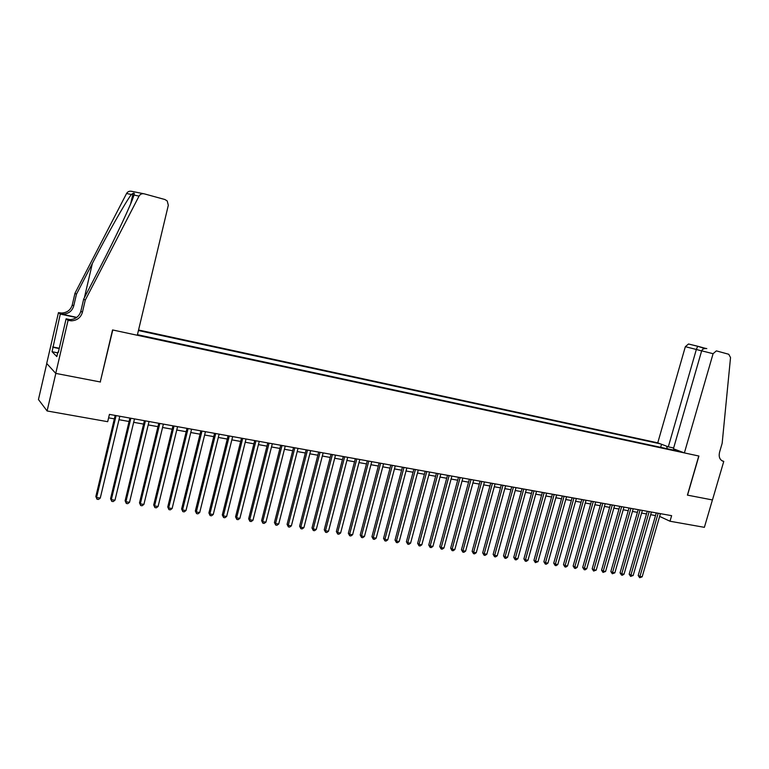 <?xml version="1.0" encoding="UTF-8"?>
<svg xmlns="http://www.w3.org/2000/svg" width="769" height="769" viewBox="0 0 769 769"><rect width="100%" height="100%" fill="white"/><g stroke="black" fill="none" stroke-linecap="round" stroke-linejoin="round"><path stroke-width="1.15" d="M673.644 447.991L668.309 446.837L657.755 442.838L138.564 329.997M46.774 363.526L38.45 399.524L47.101 410.963L107.689 421.691L109.429 414.385L671.625 515.672L670.001 521.238L704.385 527.332L712.421 499.946L687.409 495.121L698.781 456.007L112.774 329.988L100.287 381.828M137.449 334.688L681.488 451.816M660.484 443.876L138.439 330.535M100.479 382.01L55.82 373.398L47.101 410.963M659.629 516.403L670.001 521.238M108.612 417.846L114.341 418.874M118.974 419.701L129.057 421.499M133.681 422.325L143.601 424.094M148.206 424.921L157.962 426.66M162.567 427.487L172.16 429.198M176.755 430.025L186.185 431.707M190.77 432.524L200.046 434.187M204.621 435.004L213.744 436.629M218.309 437.446L227.288 439.051M231.844 439.868L240.668 441.444M245.215 442.252L253.905 443.809M258.442 444.617L266.987 446.145M271.515 446.952L279.916 448.452M284.434 449.259L292.701 450.74M297.209 451.547L305.351 452.999M309.849 453.806L317.847 455.229M322.336 456.036L330.218 457.44M334.688 458.237L342.445 459.622M346.915 460.429L354.538 461.784M358.998 462.582L366.496 463.928M370.946 464.716L378.329 466.043M382.77 466.831L390.037 468.129M394.459 468.917L401.61 470.195M406.032 470.993L413.068 472.243M417.48 473.031L424.401 474.271M428.804 475.059L435.619 476.271M440.003 477.059L446.712 478.26M451.086 479.039L457.699 480.221M462.063 481L468.561 482.163M472.916 482.942L479.318 484.086M483.663 484.855L489.959 485.989M494.294 486.758L500.494 487.863M504.82 488.642L510.924 489.728M515.23 490.497L521.247 491.574M525.544 492.343L531.466 493.4M535.753 494.169L541.578 495.207M545.855 495.976L551.594 496.995M555.862 497.764L561.505 498.773M565.763 499.533L571.319 500.523M575.568 501.282L581.047 502.263M585.286 503.013L590.669 503.983M594.898 504.733L600.205 505.685M604.415 506.435L609.644 507.367M613.845 508.117L618.987 509.04M623.188 509.789L628.244 510.693M632.435 511.443L637.414 512.337M641.596 513.077L646.498 513.952M650.67 514.701L655.496 515.566M677.316 450.24L676.643 450.778M667.319 448.769L666.588 446.183M660.658 447.337L661.542 444.271M675.211 450.471L675.567 449.577M656.265 512.904L638.203 575.52L639.923 576.481L658.177 513.25M642.173 576.808L639.673 577.721L639.923 576.481L642.173 576.808L660.417 513.654M639.673 577.721L638.203 575.52M684.381 452.912L713.094 353.702L701.664 350.818L673.413 448.769L684.381 452.912L698.915 456.036L687.534 495.149L712.459 499.946L723.773 461.381L721.735 460.631M716.65 350.952L728.752 354.269L730.531 357.566L722.158 443.319L719.563 452.21C718.563 456.748 719.678 459.737 722.889 461.169L723.773 461.381M668.309 446.837L696.339 349.472L685.342 346.684L688.505 343.993L697.694 346.242L696.339 349.472L701.636 350.914M657.755 442.838L685.342 346.684M716.333 350.904L713.094 353.702M705.875 348.463L697.675 346.242L704.654 348.559M706.798 348.54C704.068 348.319 702.357 349.078 701.664 350.818M85.244 300.17L83.667 299.112L100.076 267.372C115.888 236.977 131.816 202.939 133.979 195.057C134.642 193.423 134.354 192.846 133.114 193.327L131.374 194.509C125.751 201.728 107.525 233.968 92.376 263.421L76.448 294.229L73.718 305.956C72.161 311.051 68.624 313.781 63.106 314.146L60.684 313.887L58.473 312.589L46.707 363.458L55.743 373.388L100.258 381.962L112.543 329.939L137.305 335.265L168.315 205.275L167.219 200.959L164.912 199.517L144.303 193.855C141.986 193.375 140.237 194.134 139.026 196.124L85.244 300.17L82.408 312.32C80.793 317.597 77.131 320.433 71.43 320.827L68.056 320.375L55.743 373.388M76.448 294.229L74.978 293.249L72.276 304.899C70.719 309.965 67.201 312.675 61.722 313.031L59.309 312.772M70.402 320L67.451 319.366L69.941 319.625C75.612 319.241 79.245 316.424 80.851 311.185L83.667 299.112M131.374 194.509L126.568 193.49L74.978 293.249M68.056 320.375L66.115 318.799L58.29 352.5L57.886 352.096L58.367 352.192M57.704 352.856L52.052 351.712L56.839 356.585L57.886 352.096M52.052 351.712L60.29 314.069L58.473 312.589M66.115 318.799L69.969 319.625M76.765 317.376L60.684 313.887M76.487 317.578L60.29 314.069M126.568 193.49C127.721 191.587 129.413 190.856 131.643 191.318L143.649 193.721M52.676 346.934L59.271 348.27M59.203 348.568L53.071 347.319M647.267 511.279L629.167 574.203L630.888 575.164L649.171 511.625M633.156 575.491L630.638 576.414L630.888 575.164L633.156 575.491L651.43 512.039M630.638 576.414L629.167 574.203M638.183 509.645L620.054 572.876L621.756 573.837L640.077 509.991M624.044 574.174L622.429 575.222L621.515 575.087L621.756 573.837L624.044 574.174L642.365 510.395M621.515 575.087L620.054 572.876M629.023 507.992L610.846 571.54L612.537 572.501L630.897 508.338M614.854 572.838L612.307 573.761L612.537 572.501L614.854 572.838L633.204 508.751M612.307 573.761L610.846 571.54M619.766 506.329L601.56 570.185L603.232 571.146L621.631 506.665M605.568 571.482L603.011 572.415L603.232 571.146L605.568 571.482L623.957 507.088M603.011 572.415L601.56 570.185M610.413 504.647L592.178 568.82L593.841 569.781L612.278 504.983M596.196 570.127L593.63 571.059L593.841 569.781L596.196 570.127L614.623 505.406M593.63 571.059L592.178 568.82M600.974 502.945L582.7 567.435L584.353 568.406L602.819 503.272M586.737 568.752L585.113 569.829L584.161 569.685L584.353 568.406L586.737 568.752L605.193 503.705M584.161 569.685L582.7 567.435M591.448 501.225L573.136 566.042L574.779 567.013L593.284 501.561M577.183 567.359L575.548 568.445L574.587 568.301L574.779 567.013L577.183 567.359L595.677 501.984M574.587 568.301L573.136 566.042M581.825 499.494L563.485 564.638L565.109 565.609L583.642 499.821M567.532 565.955L565.897 567.051L564.927 566.907L565.109 565.609L567.532 565.955L586.065 500.254M564.927 566.907L563.485 564.638M572.107 497.745L553.728 563.216L555.343 564.186L573.914 498.072M557.794 564.542L556.15 565.638L555.17 565.494L555.343 564.186L557.794 564.542L576.356 498.504M555.17 565.494L553.728 563.216M562.293 495.976L543.875 561.783L545.481 562.754L564.081 496.293M547.951 563.11L546.307 564.215L545.317 564.071L545.481 562.754L547.951 563.11L566.551 496.745M545.317 564.071L543.875 561.783M552.373 494.188L533.936 560.332L535.522 561.303L554.151 494.505M538.021 561.668L535.368 562.629L535.522 561.303L538.021 561.668L556.641 494.957M535.368 562.629L533.936 560.332M542.366 492.381L523.891 558.871L525.458 559.842L544.125 492.698M527.986 560.207L526.332 561.322L525.323 561.178L525.458 559.842L527.986 560.207L546.644 493.16M525.323 561.178L523.891 558.871M532.244 490.564L513.74 557.39L515.297 558.371L533.994 490.882M517.845 558.736L516.191 559.861L515.172 559.707L515.297 558.371L517.845 558.736L536.541 491.333M515.172 559.707L513.74 557.39M522.036 488.719L503.493 555.9L505.031 556.871L523.766 489.036M507.607 557.246L505.944 558.371L504.916 558.227L505.031 556.871L507.607 557.246L526.332 489.497M504.916 558.227L503.493 555.9M511.712 486.864L493.14 554.391L494.659 555.372L513.432 487.171M497.264 555.747L495.601 556.881L494.563 556.727L494.659 555.372L497.264 555.747L516.018 487.642M494.563 556.727L493.14 554.391M501.282 484.979L482.682 552.863L484.191 553.843L502.984 485.287M486.815 554.228L485.152 555.362L484.095 555.218L484.191 553.843L486.815 554.228L505.608 485.758M484.095 555.218L482.682 552.863M490.747 483.086L472.118 551.325L473.608 552.305L492.439 483.393M476.261 552.7L474.588 553.843L473.531 553.69L473.608 552.305L476.261 552.7L495.082 483.864M473.531 553.69L472.118 551.325M480.106 481.173L461.438 549.768L462.919 550.758L481.779 481.471M465.601 551.142L463.928 552.296L462.851 552.142L462.919 550.758L465.601 551.142L484.451 481.952M462.851 552.142L461.438 549.768M469.359 479.231L450.663 548.201L452.114 549.181L471.003 479.529M454.825 549.575L453.143 550.739L452.066 550.585L452.114 549.181L454.825 549.575L473.714 480.019M452.066 550.585L450.663 548.201M458.487 477.27L439.762 546.615L441.204 547.595L460.122 477.568M443.934 547.999L442.262 549.162L441.166 549.008L441.204 547.595L443.934 547.999L462.851 478.058M441.166 549.008L439.762 546.615M447.51 475.3L428.756 545.01L430.169 546L449.125 475.588M432.937 546.403L431.255 547.576L430.15 547.413L430.169 546L432.937 546.403L451.884 476.088M430.15 547.413L428.756 545.01M436.417 473.3L417.634 543.385L419.028 544.375L438.013 473.589M421.825 544.788L420.134 545.961L419.018 545.798L419.028 544.375L421.825 544.788L440.8 474.089M419.018 545.798L417.634 543.385M425.199 471.282L406.388 541.751L407.762 542.741L426.776 471.56M410.588 543.154L408.897 544.337L407.772 544.173L407.762 542.741L410.588 543.154L429.602 472.07M407.772 544.173L406.388 541.751M413.866 469.234L395.026 540.098L396.381 541.088L415.423 469.513M399.236 541.501L397.544 542.693L396.4 542.529L396.381 541.088L399.236 541.501L418.278 470.032M396.4 542.529L395.026 540.098M402.418 467.168L383.548 538.425L384.885 539.415L403.956 467.446M387.768 539.838L386.067 541.04L384.913 540.867L384.885 539.415L387.768 539.838L406.83 467.965M384.913 540.867L383.548 538.425M390.835 465.082L371.936 536.733L373.253 537.723L392.353 465.36M376.176 538.146L374.474 539.357L373.301 539.184L373.253 537.723L376.176 538.146L395.266 465.879M373.301 539.184L371.936 536.733M379.136 462.976L360.209 535.022L361.497 536.022L380.626 463.246M364.448 536.445L362.747 537.666L361.565 537.493L361.497 536.022L364.448 536.445L383.568 463.774M361.565 537.493L360.209 535.022M367.303 460.842L348.347 533.292L349.626 534.292L368.774 461.112M352.606 534.724L350.895 535.945L349.703 535.772L349.626 534.292L352.606 534.724L371.754 461.65M349.703 535.772L348.347 533.292M355.345 458.689L336.361 531.552L337.61 532.552L356.797 458.949M340.629 532.984L338.918 534.215L337.706 534.042L337.61 532.552L340.629 532.984L359.796 459.497M337.706 534.042L336.361 531.552M343.253 456.517L324.249 529.783L325.47 530.783L344.675 456.767M328.517 531.225L326.806 532.465L325.585 532.283L325.47 530.783L328.517 531.225L347.713 457.315M325.585 532.283L324.249 529.783M331.026 454.306L311.993 527.995L313.194 528.995L332.429 454.566M316.28 529.447L314.559 530.687L313.319 530.514L313.194 528.995L316.28 529.447L335.505 455.113M313.319 530.514L311.993 527.995M318.664 452.085L299.602 526.198L300.785 527.198L320.039 452.335M303.899 527.649L302.179 528.899L300.929 528.716L300.785 527.198L303.899 527.649L323.143 452.893M300.929 528.716L299.602 526.198M306.158 449.827L287.077 524.371L288.231 525.371L307.513 450.076M291.384 525.833L289.653 527.092L288.394 526.909L288.231 525.371L291.384 525.833L310.657 450.644M288.394 526.909L287.077 524.371M293.518 447.548L274.418 522.526L275.542 523.526L294.844 447.789M278.724 523.987L276.994 525.256L275.725 525.073L275.542 523.526L278.724 523.987L298.026 448.365M275.725 525.073L274.418 522.526M280.733 445.251L261.604 520.661L262.7 521.661L282.031 445.482M265.93 522.132L264.19 523.41L262.902 523.218L262.7 521.661L265.93 522.132L285.251 446.058M262.902 523.218L261.604 520.661M267.795 442.915L248.656 518.777L249.723 519.777L269.073 443.146M252.982 520.248L251.242 521.536L249.944 521.344L249.723 519.777L252.982 520.248L272.322 443.732M249.944 521.344L248.656 518.777M254.722 440.56L235.554 516.864L236.592 517.864L255.962 440.791M239.89 518.344L238.15 519.642L236.833 519.45L236.592 517.864L239.89 518.344L259.259 441.377M236.833 519.45L235.554 516.864M241.485 438.176L222.299 514.932L223.318 515.941L242.706 438.397M226.653 516.422L224.904 517.72L223.577 517.527L223.318 515.941L226.653 516.422L246.032 439.003M223.577 517.527L222.299 514.932M228.105 435.763L208.899 512.981L209.879 513.99L229.287 435.985M213.253 514.48L211.513 515.788L210.158 515.595L209.879 513.99L213.253 514.48L232.661 436.59M210.158 515.595L208.899 512.981M214.561 433.332L195.336 511.01L196.297 512.01L215.724 433.533M199.709 512.51L197.96 513.827L196.595 513.625L196.297 512.01L199.709 512.51L219.127 434.149M196.595 513.625L195.336 511.01M200.863 430.861L181.619 509.011L182.541 510.01L201.987 431.063M185.992 510.52L184.243 511.846L182.868 511.645L182.541 510.01L185.992 510.52L205.438 431.688M182.868 511.645L181.619 509.011M187.002 428.362L167.748 506.982L168.632 507.992L188.097 428.564M172.131 508.501L170.372 509.837L168.978 509.636L168.632 507.992L172.131 508.501L191.587 429.189M168.978 509.636L167.748 506.982M172.977 425.834L153.704 504.945L154.559 505.944L174.044 426.026M158.097 506.463L156.338 507.809L154.925 507.598L154.559 505.944L158.097 506.463L177.572 426.66M154.925 507.598L153.704 504.945M158.779 423.277L139.497 502.868L140.323 503.878L159.817 423.469M143.899 504.397L142.13 505.752L140.708 505.541L140.323 503.878L143.899 504.397L163.384 424.113M140.708 505.541L139.497 502.868M144.418 420.691L125.116 500.773L125.905 501.782L145.418 420.874M129.528 502.311L127.76 503.676L126.318 503.464L125.905 501.782L129.528 502.311L149.032 421.527M126.318 503.464L125.116 500.773M129.884 418.076L110.563 498.658L111.322 499.667L130.845 418.249M114.985 500.196L113.216 501.571L111.755 501.359L111.322 499.667L114.985 500.196L134.498 418.903M111.755 501.359L110.563 498.658M115.167 415.423L95.846 496.514L96.558 497.524L116.09 415.587M100.268 498.062L98.499 499.437L97.019 499.225L96.558 497.524L100.268 498.062L119.801 416.26M97.019 499.225L95.846 496.514M722.062 460.823L723.302 461.285M73.718 305.956L72.276 304.899M80.851 311.185L82.408 312.32M139.026 196.124L133.979 195.057M67.451 319.366L68.922 320.558M92.376 263.421L84.379 297.747M688.505 343.993L697.637 346.261M705.75 348.463L704.875 348.242M133.114 193.327L130.634 203.862M69.941 319.625L71.43 320.827M63.106 314.146L61.722 313.031"/></g></svg>
